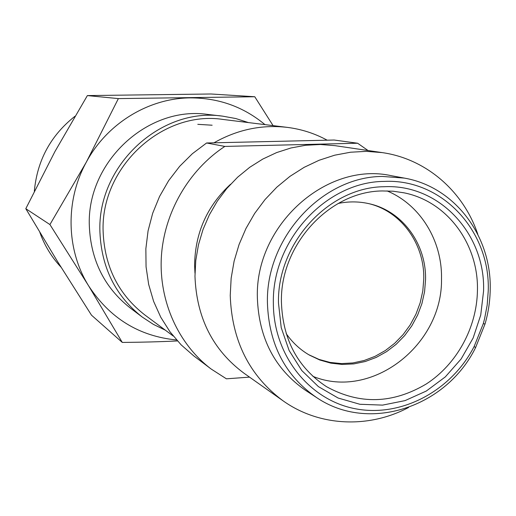 <?xml version="1.0" encoding="UTF-8"?>
<svg xmlns="http://www.w3.org/2000/svg" width="516" height="516" viewBox="0 0 516 516"><rect width="100%" height="100%" fill="white"/><g stroke="black" fill="none" stroke-linecap="round" stroke-linejoin="round"><path stroke-width="0.77" d="M177.446 340.941C160.334 341.779 141.945 342.269 122.273 342.418L91.48 315.16L57.347 261.219L25.8 208.696L54.973 151.478L87.372 95.583L118.37 98.601L254.769 96.744L273.08 125.62M61.043 267.191C51.639 257.181 44.582 245.603 39.867 232.452M87.372 95.583L211.057 93.989L254.769 96.744M25.8 208.696L49.923 224.563L86.301 162.179L118.37 98.601M122.273 342.418L88.642 285.87L49.923 224.563M34.327 191.236C37.204 160.347 50.749 135.353 74.955 116.268M264.96 124.62C243.578 106.825 218.72 97.911 190.391 97.879C148.705 98.098 107.025 123.414 86.301 162.179C65.055 200.634 66.229 250.015 88.642 285.87C109.85 318.282 139.165 336.316 176.582 339.973M212.134 125.214L197.789 124.33M384.149 181.406C326.138 181.677 271.816 240.546 273.364 303.331C273.422 355.382 309.284 400.1 355.369 408.769C401.454 417.683 451.268 390.889 474.133 346.526L483.26 323.719L484.505 319.114L487.181 305.085L488.239 290.901C490.452 231.368 442.283 178.497 384.149 181.406M382.356 176.44C322.197 176.64 265.772 237.695 267.423 302.834C268.83 344.275 285.193 375.835 316.508 397.507C368.914 433.234 446.417 407.208 475.591 347.584L485.04 323.964C488.271 312.812 489.994 301.486 490.2 289.986C491.832 236.457 455.041 186.818 404.292 178.091L382.356 176.44M278.485 303.034C277.04 243.184 328.769 187.056 384.11 186.721C439.567 183.87 485.659 234.277 483.563 291.172L480.731 315.05L473.14 337.999L461.143 358.955L445.289 376.919L426.306 391.038L405.066 400.61L382.562 405.118L359.871 404.273L338.115 398.03L318.404 386.613L301.776 370.533L289.141 350.551L281.22 327.654L278.485 303.034M281.42 302.028C280.059 244.9 329.382 191.333 382.259 190.952L393.205 191.223L403.957 192.81C447.462 201.388 478.758 244.365 477.435 290.721C476.79 327.673 456.853 364.161 426.332 383.949C392.766 403.925 359.458 404.815 326.415 386.619C297.7 367.65 282.697 339.451 281.42 302.028M287.328 127.381C261.812 124.427 237.354 129.568 213.959 142.816L327.157 140.191C314.766 133.444 301.492 129.174 287.328 127.381L223.176 119.467C162.598 109.953 100.259 167.261 103.142 231.987C104.671 266.907 118.603 294.591 144.938 315.031L173.266 336.051M308.665 354.673L319.043 359.42L330.04 362.413L341.392 363.593L352.847 362.948L364.154 360.503L375.061 356.337L385.329 350.538L394.74 343.243L403.093 334.626L410.214 324.867L415.948 314.186L420.172 302.815L422.798 290.992L423.771 278.975C424.558 244.042 401.48 211.579 369.069 203.697M286.167 333.581C292.437 342.579 300.183 349.751 309.406 355.098L319.81 360.013L330.859 363.148L342.289 364.444L353.834 363.896L365.244 361.523L376.261 357.395L386.639 351.609L396.159 344.307L404.615 335.652L411.826 325.835L417.631 315.082L421.914 303.621L424.578 291.708L425.558 279.588C426.377 244.249 402.803 211.463 369.895 203.891C359.529 201.408 348.977 201.259 338.232 203.446M387.045 190.907C420.43 204.787 442.283 240.83 441.509 278.724C442.825 344.985 371.675 400.455 312.864 376.332M316.508 397.507L305.569 390.367C274.841 369.101 258.774 338.193 257.361 297.648C255.007 224.995 326.783 161.211 391.444 175.717L404.292 178.091M477.835 234.387C463.594 191.565 426.435 158.87 382.214 152.607L366.476 151.356L350.551 152.22L334.678 155.193L319.12 160.257L304.13 167.345L289.96 176.356L276.847 187.153L265.018 199.576L254.665 213.424L245.971 228.465L239.082 244.461L234.116 261.135L231.155 278.208L230.233 295.404C231.819 340.715 249.389 375.822 282.949 400.732C319.288 426.693 368.74 428.654 408.595 407.472M282.949 400.732L243.978 373.203C212.876 350.112 196.544 317.798 194.971 276.247L195.77 260.49L198.454 244.842L202.988 229.581L209.296 214.946L217.275 201.182L226.782 188.521L237.67 177.162L249.744 167.287L262.805 159.057L276.634 152.581L291.005 147.963L305.678 145.26L320.423 144.493L335.007 145.66L382.214 152.607M194.977 273.216L194.603 265.327C195.035 233.09 207.019 206.071 230.562 184.257M211.192 369.05L193.829 355.95L181.11 344.823L170.016 331.846L160.786 317.269L153.613 301.357L148.666 284.419L146.06 266.785L145.854 248.809L148.073 230.852L152.678 213.276L159.573 196.441L168.616 180.697L179.632 166.352L192.378 153.704L206.6 142.984L224.841 146.421C188.514 170.222 163.927 212.953 161.34 257.187C158.909 301.434 178.433 344.288 211.192 369.05L226.421 378.821L249.531 377.125M368.031 150.517L357.62 143.229L224.841 146.421M327.157 140.191L334.149 140.023L357.62 143.229M206.6 142.984L213.959 142.816M248.435 122.582L235.806 118.545L222.699 116.158C160.547 106.915 96.963 165.791 99.93 232.123C101.484 267.733 115.61 296.055 142.313 317.095L153.446 324.409L165.372 330.195M222.699 116.158L207.813 114.442C147.724 105.522 86.43 162.192 89.339 226.092C90.868 260.406 104.535 287.735 130.348 308.071L142.313 317.095M483.26 323.719L485.04 323.964M474.133 346.526L475.591 347.584"/></g></svg>
